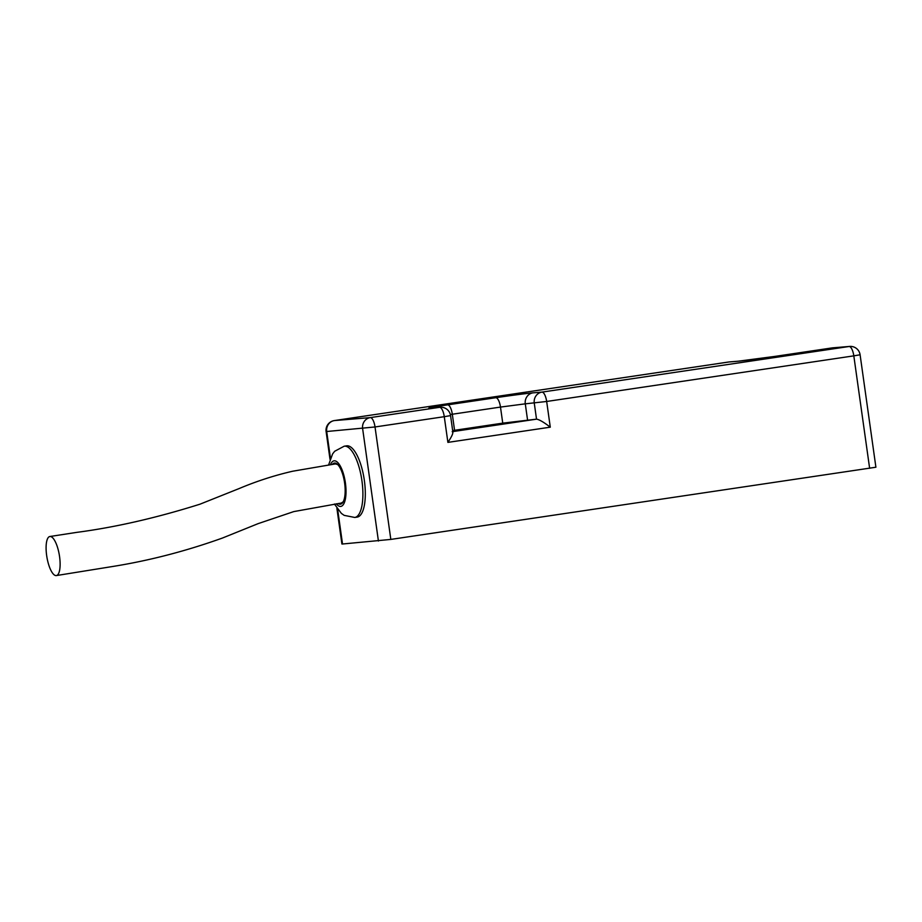 <?xml version="1.0" encoding="UTF-8"?>
<svg xmlns="http://www.w3.org/2000/svg" width="922" height="922" viewBox="0 0 922 922"><rect width="100%" height="100%" fill="white"/><g stroke="black" fill="none" stroke-linecap="round" stroke-linejoin="round"><path stroke-width="1.38" d="M869.63 468.307L853.818 355.857L860.099 354.774L875.9 467.224L390.824 539.416L342.523 544.003L341.912 544.015L336.899 508.333M499.712 423.89L457.174 430.424L509.808 423.048L519.213 421.435L499.712 423.89L499.793 424.535M452.806 431.6L536.523 419.164L502.744 423.14L452.656 430.586M860.099 354.774A9.739 9.739 0 0 0 849.658 346.43A9.739 9.128 -94.7 0 0 849.104 346.499A9.739 3.377 81.6 0 1 853.818 355.857L546.665 401.473A9.739 3.377 81.6 0 0 541.94 392.115L849.104 346.499L832.266 347.882L775.056 356.376A29.204 0.622 172 0 1 737.854 361.24A9.739 9.128 -94.7 0 1 738.407 361.182L729.429 361.92A9.739 9.128 85.3 0 0 728.876 361.977L334.398 420.57L370.298 417.608L439.563 407.317L430.586 408.066A29.204 0.622 172 0 1 447.585 404.873L495.771 397.716A29.204 0.622 172 0 1 532.974 392.853L541.94 392.115A9.739 9.128 85.3 0 0 534.264 403.098L536.523 419.164C539.22 419.522 543.796 422.195 550.284 427.174L447.896 442.387C452.31 435.783 453.751 432.211 452.206 431.68M336.691 463.731A20.123 6.973 -98.4 0 0 335.401 463.582A20.123 6.973 -98.4 0 0 334.213 464.089M340.011 503.239A20.123 6.973 -98.4 0 0 341.313 503.389A20.123 6.973 -98.4 0 0 342.5 502.882M337.659 464.538L335.447 463.904L292.712 471.223C274.56 475.383 256.731 481.146 239.224 488.522L199.959 504.196C156.198 517.957 115.146 527.338 76.803 532.363L49.869 536.512A19.8 6.293 80.5 0 1 56.91 545.536A19.8 6.293 80.5 0 1 56.346 575.57A19.8 6.293 80.5 0 1 49.304 566.546A19.8 6.293 80.5 0 1 49.869 536.512M56.346 575.57L112.461 566.523C149.087 560.68 185.748 551.183 222.467 538.033L258.125 523.638L293.772 511.595L341.244 503.066L343.191 501.822M338.167 503.504A20.768 7.192 -98.4 0 0 340.495 504.161A20.768 7.192 -98.4 0 0 344.621 483.024A20.768 7.192 -98.4 0 0 334.386 463.075A20.768 7.192 -98.4 0 0 332.381 464.354M334.409 504.034L341.394 513.416L344.183 515.363L354.774 517.461L357.183 517.104A36.016 12.47 -98.4 0 0 364.351 480.443A36.016 12.47 -98.4 0 0 346.603 445.845L344.194 446.202L334.686 451.261L332.6 453.912L328.612 464.918M775.056 356.376A9.739 3.377 -98.4 0 0 774.976 356.388L832.197 347.894A9.739 3.377 -98.4 0 1 832.266 347.882A9.739 9.128 -94.7 0 1 832.82 347.825A9.739 9.739 0 0 0 832.197 347.894A9.739 3.377 -98.4 0 0 832.117 347.905M737.854 361.24L728.876 361.977A9.739 3.377 81.6 0 0 728.806 361.989L334.317 420.582A9.739 3.377 81.6 0 1 334.398 420.57A9.739 9.128 -94.7 0 0 326.711 431.554L330.445 458.119M466.659 429.387L466.578 428.811M447.896 442.387L444.277 416.686L375.024 426.967L390.824 539.416M532.974 392.853A9.739 9.128 85.3 0 0 525.286 403.836L546.665 401.473L550.284 427.174M337.659 509.393L342.523 544.003M334.317 420.582A9.739 9.739 0 0 0 326.111 431.565L375.024 426.967A9.739 3.377 -98.4 0 0 370.298 417.608A9.739 9.128 -94.7 0 0 362.623 428.592L378.423 541.041M728.726 362A9.739 3.377 81.6 0 1 728.806 361.989A9.739 9.739 0 0 1 729.429 361.92M440.117 407.259A9.739 9.128 85.3 0 0 439.563 407.317A9.739 3.377 -98.4 0 1 444.277 416.686L450.558 415.603A9.739 9.739 0 0 0 440.117 407.259L431.139 407.997A9.739 9.128 85.3 0 0 430.586 408.066M495.771 397.716A9.739 3.377 81.6 0 1 500.485 407.075L452.31 414.232A9.739 3.377 -98.4 0 0 447.585 404.873M454.569 430.297L452.31 414.232L450.339 414.531M527.545 419.902L525.286 403.836L500.485 407.075L502.744 423.14M336.276 503.769A23.038 7.975 -98.4 0 0 345.404 482.967A23.038 7.975 -98.4 0 0 338.489 463.351A23.038 7.975 -98.4 0 0 330.491 464.642M354.774 517.461A36.016 12.47 -98.4 0 0 361.943 480.811A36.016 12.47 -98.4 0 0 344.194 446.202M849.658 346.43L832.82 347.825M774.976 356.388L738.407 361.182M326.111 431.565L330.007 459.317M450.558 415.603L452.898 432.268M336.242 463.455L335.401 463.582M342.154 503.262L341.313 503.389"/></g></svg>
